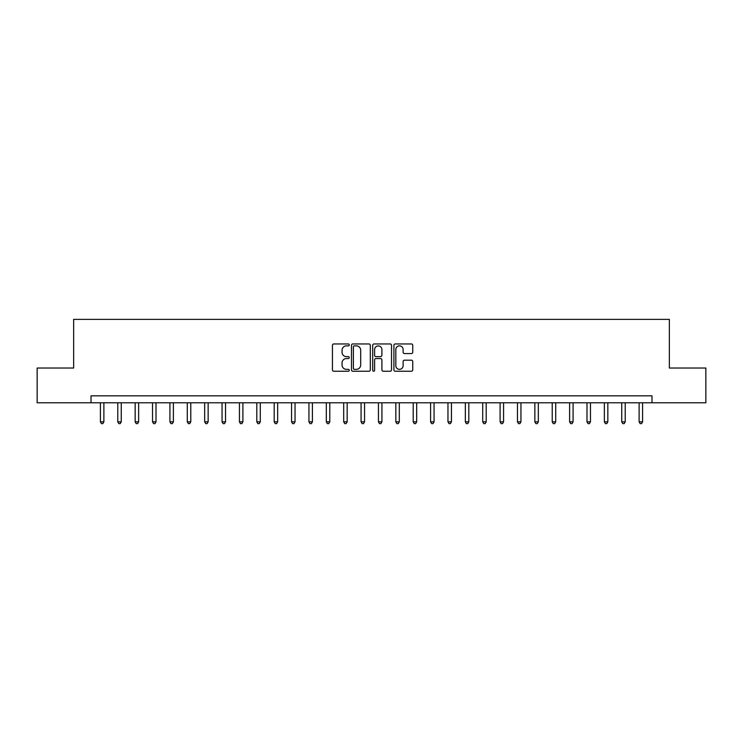 <?xml version="1.0" encoding="UTF-8"?>
<svg xmlns="http://www.w3.org/2000/svg" width="743" height="743" viewBox="0 0 743 743"><rect width="100%" height="100%" fill="white"/><g stroke="black" fill="none" stroke-linecap="round" stroke-linejoin="round"><path stroke-width="1.11" d="M349.256 344.91A0.957 0.957 0 0 0 348.3 343.953L333.802 343.953A1.365 1.365 0 0 0 332.437 345.319L332.437 369.875A1.365 1.365 0 0 0 333.802 371.24L348.3 371.24A0.957 0.957 0 0 0 349.256 370.293A0.957 0.957 0 0 0 348.3 369.336L346.424 369.336A4.365 4.365 0 0 1 342.059 364.971L342.059 362.918A4.365 4.365 0 0 1 346.424 358.553L348.3 358.553A0.957 0.957 0 0 0 349.256 357.597A0.957 0.957 0 0 0 348.3 356.64L346.424 356.64A4.365 4.365 0 0 1 342.059 352.275L342.059 350.232A4.365 4.365 0 0 1 346.424 345.866L348.3 345.866A0.957 0.957 0 0 0 349.256 344.91M411.381 353.575A1.365 1.365 0 0 0 412.746 352.21L412.746 345.319A1.365 1.365 0 0 0 411.381 343.953L395.276 343.953A1.365 1.365 0 0 0 393.911 345.319L393.911 369.875A1.365 1.365 0 0 0 395.276 371.24L411.381 371.24A1.365 1.365 0 0 0 412.746 369.875L412.746 361.553A1.365 1.365 0 0 0 411.381 360.188L404.489 360.188A1.365 1.365 0 0 0 403.124 361.553L403.124 365.686A3.65 3.65 0 0 1 399.474 369.336A3.65 3.65 0 0 1 395.824 365.686L395.824 349.516A3.65 3.65 0 0 1 399.474 345.866A3.65 3.65 0 0 1 403.124 349.516L403.124 352.21A1.365 1.365 0 0 0 404.489 353.575L411.381 353.575M91.017 402.78L37.15 402.78L37.15 368.026L73.641 368.026L73.641 319.369L669.359 319.369L669.359 368.026L705.85 368.026L705.85 402.78L651.982 402.78L651.982 395.833L91.017 395.833L91.017 402.78L651.982 402.78M370.302 345.319A1.365 1.365 0 0 0 368.946 343.953L352.841 343.953A1.365 1.365 0 0 0 351.476 345.319L351.476 369.875A1.365 1.365 0 0 0 352.841 371.24L368.946 371.24A1.365 1.365 0 0 0 370.302 369.875L370.302 345.319M374.054 343.953L390.159 343.953A1.365 1.365 0 0 1 391.524 345.319L391.524 369.875A1.365 1.365 0 0 1 390.159 371.24L383.267 371.24A1.365 1.365 0 0 1 381.902 369.875L381.902 359.918A1.365 1.365 0 0 0 380.537 358.553L375.967 358.553A1.365 1.365 0 0 0 374.602 359.918L374.602 370.293A0.957 0.957 0 0 1 373.645 371.24A0.957 0.957 0 0 1 372.698 370.293L372.698 345.319A1.365 1.365 0 0 1 374.054 343.953M354.337 345.866A0.957 0.957 0 0 0 353.389 346.814L353.389 368.379A0.957 0.957 0 0 0 354.337 369.336L356.315 369.336A4.365 4.365 0 0 0 360.689 364.971L360.689 350.232A4.365 4.365 0 0 0 356.315 345.866L354.337 345.866M381.902 349.581A3.65 3.65 0 0 0 378.252 345.932A3.65 3.65 0 0 0 374.602 349.581L374.602 355.275A1.365 1.365 0 0 0 375.967 356.64L380.537 356.64A1.365 1.365 0 0 0 381.902 355.275L381.902 349.581M100.407 402.78L100.407 421.829L103.881 421.829L103.881 402.78M103.881 421.829L102.84 423.631L101.447 423.631L100.407 421.829M117.784 402.78L117.784 421.829L121.258 421.829L121.258 402.78M121.258 421.829L120.217 423.631L118.824 423.631L117.784 421.829M135.161 402.78L135.161 421.829L138.635 421.829L138.635 402.78M138.635 421.829L137.594 423.631L136.201 423.631L135.161 421.829M152.538 402.78L152.538 421.829L156.011 421.829L156.011 402.78M156.011 421.829L154.971 423.631L153.578 423.631L152.538 421.829M169.915 402.78L169.915 421.829L173.388 421.829L173.388 402.78M173.388 421.829L172.348 423.631L170.955 423.631L169.915 421.829M187.292 402.78L187.292 421.829L190.775 421.829L190.775 402.78M190.775 421.829L189.725 423.631L188.341 423.631L187.292 421.829M204.669 402.78L204.669 421.829L208.151 421.829L208.151 402.78M208.151 421.829L207.102 423.631L205.718 423.631L204.669 421.829M222.055 402.78L222.055 421.829L225.528 421.829L225.528 402.78M225.528 421.829L224.479 423.631L223.095 423.631L222.055 421.829M239.432 402.78L239.432 421.829L242.905 421.829L242.905 402.78M242.905 421.829L241.865 423.631L240.472 423.631L239.432 421.829M256.809 402.78L256.809 421.829L260.282 421.829L260.282 402.78M260.282 421.829L259.242 423.631L257.849 423.631L256.809 421.829M274.186 402.78L274.186 421.829L277.659 421.829L277.659 402.78M277.659 421.829L276.619 423.631L275.226 423.631L274.186 421.829M291.562 402.78L291.562 421.829L295.036 421.829L295.036 402.78M295.036 421.829L293.996 423.631L292.603 423.631L291.562 421.829M308.939 402.78L308.939 421.829L312.413 421.829L312.413 402.78M312.413 421.829L311.373 423.631L309.98 423.631L308.939 421.829M326.316 402.78L326.316 421.829L329.79 421.829L329.79 402.78M329.79 421.829L328.75 423.631L327.357 423.631L326.316 421.829M343.693 402.78L343.693 421.829L347.167 421.829L347.167 402.78M347.167 421.829L346.127 423.631L344.743 423.631L343.693 421.829M361.07 402.78L361.07 421.829L364.553 421.829L364.553 402.78M364.553 421.829L363.503 423.631L362.12 423.631L361.07 421.829M378.447 402.78L378.447 421.829L381.93 421.829L381.93 402.78M381.93 421.829L380.88 423.631L379.497 423.631L378.447 421.829M395.833 402.78L395.833 421.829L399.307 421.829L399.307 402.78M399.307 421.829L398.257 423.631L396.873 423.631L395.833 421.829M413.21 402.78L413.21 421.829L416.684 421.829L416.684 402.78M416.684 421.829L415.643 423.631L414.25 423.631L413.21 421.829M430.587 402.78L430.587 421.829L434.061 421.829L434.061 402.78M434.061 421.829L433.02 423.631L431.627 423.631L430.587 421.829M447.964 402.78L447.964 421.829L451.438 421.829L451.438 402.78M451.438 421.829L450.397 423.631L449.004 423.631L447.964 421.829M465.341 402.78L465.341 421.829L468.814 421.829L468.814 402.78M468.814 421.829L467.774 423.631L466.381 423.631L465.341 421.829M482.718 402.78L482.718 421.829L486.191 421.829L486.191 402.78M486.191 421.829L485.151 423.631L483.758 423.631L482.718 421.829M500.095 402.78L500.095 421.829L503.568 421.829L503.568 402.78M503.568 421.829L502.528 423.631L501.135 423.631L500.095 421.829M517.472 402.78L517.472 421.829L520.945 421.829L520.945 402.78M520.945 421.829L519.905 423.631L518.521 423.631L517.472 421.829M534.849 402.78L534.849 421.829L538.331 421.829L538.331 402.78M538.331 421.829L537.282 423.631L535.898 423.631L534.849 421.829M552.225 402.78L552.225 421.829L555.708 421.829L555.708 402.78M555.708 421.829L554.659 423.631L553.275 423.631L552.225 421.829M569.612 402.78L569.612 421.829L573.085 421.829L573.085 402.78M573.085 421.829L572.045 423.631L570.652 423.631L569.612 421.829M586.989 402.78L586.989 421.829L590.462 421.829L590.462 402.78M590.462 421.829L589.422 423.631L588.029 423.631L586.989 421.829M604.365 402.78L604.365 421.829L607.839 421.829L607.839 402.78M607.839 421.829L606.799 423.631L605.406 423.631L604.365 421.829M621.742 402.78L621.742 421.829L625.216 421.829L625.216 402.78M625.216 421.829L624.176 423.631L622.783 423.631L621.742 421.829M639.119 402.78L639.119 421.829L642.593 421.829L642.593 402.78M642.593 421.829L641.553 423.631L640.16 423.631L639.119 421.829"/></g></svg>
